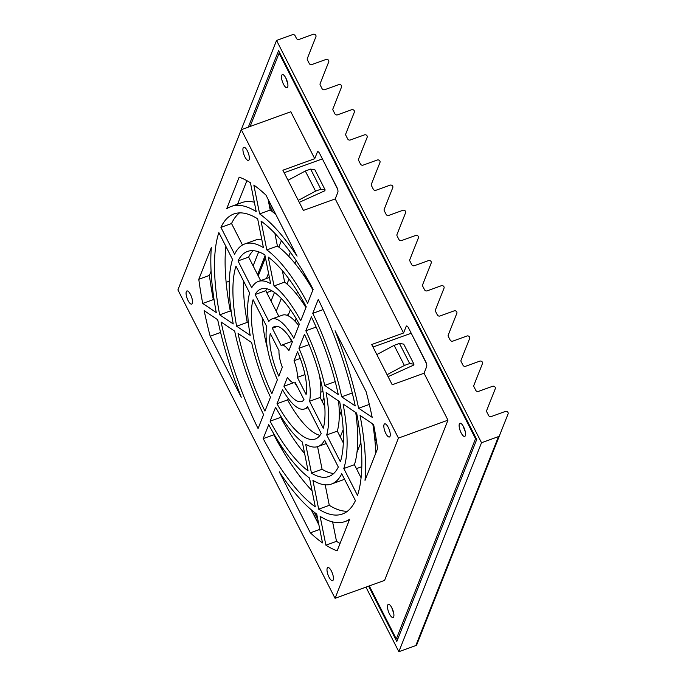 <?xml version="1.0" encoding="UTF-8"?>
<svg xmlns="http://www.w3.org/2000/svg" width="686" height="686" viewBox="0 0 686 686"><rect width="100%" height="100%" fill="white"/><g stroke="black" fill="none" stroke-linecap="round" stroke-linejoin="round"><path stroke-width="1.03" d="M188.093 300.579A6.98 2.315 70.1 0 1 186.918 290.967A6.98 2.315 70.1 0 1 190.502 294.483A6.98 2.315 70.1 0 1 191.668 304.095A6.98 2.315 70.1 0 1 188.093 300.579M244.928 156.914A6.98 2.315 70.1 0 1 243.753 147.301A6.98 2.315 70.1 0 1 247.337 150.817A6.98 2.315 70.1 0 1 248.504 160.43A6.98 2.315 70.1 0 1 244.928 156.914M287.588 82.817A6.98 2.315 70.1 0 1 287.563 82.774A6.98 2.315 70.1 0 1 285.882 78.101M283.498 84.241A6.98 2.315 70.1 0 1 282.332 74.628A6.98 2.315 70.1 0 1 285.908 78.144A6.98 2.315 70.1 0 1 287.074 87.757A6.98 2.315 70.1 0 1 283.498 84.241M329.006 577.149A6.98 2.315 70.1 0 1 327.839 567.536A6.98 2.315 70.1 0 1 331.424 571.061A6.98 2.315 70.1 0 1 332.59 580.665A6.98 2.315 70.1 0 1 329.006 577.149M385.841 433.483A6.98 2.315 70.1 0 1 384.675 423.871A6.98 2.315 70.1 0 1 388.259 427.387A6.98 2.315 70.1 0 1 389.425 436.999A6.98 2.315 70.1 0 1 385.841 433.483M393.584 612.572A6.98 2.315 70.1 0 1 393.558 612.529A6.98 2.315 70.1 0 1 391.877 607.856M389.494 613.996A6.98 2.315 70.1 0 1 388.327 604.383A6.98 2.315 70.1 0 1 391.903 607.899A6.98 2.315 70.1 0 1 393.069 617.511A6.98 2.315 70.1 0 1 389.494 613.996M465.237 431.468A6.98 2.315 70.1 0 1 465.211 431.417A6.98 2.315 70.1 0 1 463.522 426.743M461.138 432.892A6.98 2.315 70.1 0 1 459.972 423.279A6.98 2.315 70.1 0 1 463.547 426.795A6.98 2.315 70.1 0 1 464.722 436.407A6.98 2.315 70.1 0 1 461.138 432.892M211.331 247.586L198.794 279.271A199.42 66.242 -109.9 0 0 202.722 303.435L216.279 312.55A167.513 55.643 70.1 0 1 211.331 247.586M287.443 377.317L283.918 386.227A39.882 13.248 -109.9 0 0 301.737 401.49A39.882 13.248 -109.9 0 0 304.027 399.741L295.28 382.582A19.945 6.62 70.1 0 1 294.954 382.737A19.945 6.62 70.1 0 1 287.443 377.317M271.87 393.687L277.401 379.684A47.866 15.898 70.1 0 1 266.803 326.682L253.074 299.739A79.773 26.497 -109.9 0 0 271.87 393.687M251.642 342.546L238.068 333.43A119.656 39.745 -109.9 0 0 264.968 411.128L270.49 397.177A87.748 29.146 70.1 0 1 251.642 342.546M311.375 316.838L305.853 330.789A87.748 29.146 70.1 0 1 324.701 385.421L338.267 394.536A119.656 39.745 -109.9 0 0 311.375 316.838M278.799 376.168L282.323 367.259A19.945 6.62 70.1 0 1 278.988 350.606L270.25 333.447A39.882 13.248 -109.9 0 0 278.799 376.168M249.644 293.016L235.958 266.151A119.656 39.745 -109.9 0 0 236.627 326.227L250.201 335.351A87.748 29.146 70.1 0 1 249.644 293.016M232.537 259.437L218.86 232.597A159.538 52.993 -109.9 0 0 219.674 314.831L233.24 323.946A127.63 42.395 70.1 0 1 232.537 259.437M238.025 260.929L251.711 287.794A87.748 29.146 70.1 0 1 258.322 281.466A87.748 29.146 70.1 0 1 270.636 283.687L264.865 254.849A119.656 39.745 -109.9 0 0 247.475 251.462A119.656 39.745 -109.9 0 0 238.025 260.929L248.641 257.087L260.637 280.634M255.141 294.517L268.869 321.46A47.866 15.898 70.1 0 1 271.888 318.973A47.866 15.898 70.1 0 1 293.805 338.224L299.345 324.221A79.773 26.497 -109.9 0 0 261.04 288.969A79.773 26.497 -109.9 0 0 255.141 294.517L265.748 290.675L278.885 316.443M272.316 328.225L281.054 345.384A19.945 6.62 70.1 0 1 281.389 345.23A19.945 6.62 70.1 0 1 288.892 350.649L292.416 341.739A39.882 13.248 -109.9 0 0 274.606 326.476A39.882 13.248 -109.9 0 0 272.316 328.225L277.487 326.356M365.012 480.38L377.549 448.695A199.42 66.242 -109.9 0 0 373.621 424.531L360.056 415.416A167.513 55.643 70.1 0 1 365.012 480.38M297.544 351.798L294.02 360.707A19.945 6.62 70.1 0 1 297.347 377.36L306.093 394.519A39.882 13.248 -109.9 0 0 297.544 351.798M318.27 299.405L312.756 313.348A127.63 42.395 70.1 0 1 341.662 396.817L355.228 405.932A159.538 52.993 -109.9 0 0 318.27 299.405M355.417 500.6L341.739 473.752A127.63 42.395 70.1 0 1 331.578 484.007A127.63 42.395 70.1 0 1 312.91 480.329L318.681 509.149A159.538 52.993 -109.9 0 0 342.425 514.011A159.538 52.993 -109.9 0 0 355.417 500.6M356.669 413.135L343.103 404.02A127.63 42.395 70.1 0 1 343.806 468.529L357.483 495.369A159.538 52.993 -109.9 0 0 356.669 413.135M177.906 289.886L335.06 598.303L398.437 438.088L241.292 129.671L177.906 289.886M322.506 542.9L316.735 514.08A167.513 55.643 70.1 0 1 279.271 471.805L310.355 532.808A199.42 66.242 -109.9 0 0 322.506 542.9M320.122 516.361L325.893 545.181A199.42 66.242 -109.9 0 0 337.152 550.815L349.689 519.13A167.513 55.643 70.1 0 1 345.144 521.514A167.513 55.643 70.1 0 1 320.122 516.361M338.318 467.037L324.624 440.172A87.748 29.146 70.1 0 1 318.012 446.5A87.748 29.146 70.1 0 1 305.699 444.279L311.47 473.117A119.656 39.745 -109.9 0 0 328.868 476.504A119.656 39.745 -109.9 0 0 338.318 467.037M326.69 434.95L340.385 461.815A119.656 39.745 -109.9 0 0 339.707 401.739L326.142 392.615A87.748 29.146 70.1 0 1 326.69 434.95L337.306 431.117L343.317 442.907M239.191 177.151L226.654 208.844A167.513 55.643 70.1 0 1 231.199 206.452A167.513 55.643 70.1 0 1 256.212 211.614L250.45 182.785A199.42 66.242 -109.9 0 0 239.191 177.151M308.083 470.845L302.32 442.007A87.748 29.146 70.1 0 1 275.609 407.235L270.087 421.187A119.656 39.745 -109.9 0 0 308.083 470.845M358.615 408.213L372.181 417.328A199.42 66.242 -109.9 0 0 366.153 391.749L335.068 330.746A167.513 55.643 70.1 0 1 358.615 408.213L369.317 404.431M261.049 221.098L266.811 249.918A127.63 42.395 70.1 0 1 307.628 303.289L313.142 289.346A159.538 52.993 -109.9 0 0 261.049 221.098M268.252 257.121L274.023 285.959A87.748 29.146 70.1 0 1 300.725 320.731L306.248 306.779A119.656 39.745 -109.9 0 0 268.252 257.121M234.681 331.149L221.115 322.034A159.538 52.993 -109.9 0 0 258.073 428.561L263.587 414.618A127.63 42.395 70.1 0 1 234.681 331.149M315.294 506.877L309.523 478.048A127.63 42.395 70.1 0 1 268.715 424.677L263.192 438.62A159.538 52.993 -109.9 0 0 315.294 506.877M309.54 401.284L323.269 428.227A79.773 26.497 -109.9 0 0 304.473 334.279L298.933 348.282A47.866 15.898 70.1 0 1 309.54 401.284L320.156 397.443L324.778 406.532M210.182 336.217L241.266 397.22A167.513 55.643 70.1 0 1 217.719 319.753L204.162 310.638A199.42 66.242 -109.9 0 0 210.182 336.217L220.592 332.453M297.072 256.161L265.988 195.158A199.42 66.242 -109.9 0 0 253.837 185.066L259.608 213.886A167.513 55.643 70.1 0 1 297.072 256.161M220.926 227.375L234.603 254.214A127.63 42.395 70.1 0 1 244.765 243.959A127.63 42.395 70.1 0 1 263.424 247.646L257.653 218.817A159.538 52.993 -109.9 0 0 233.909 213.955A159.538 52.993 -109.9 0 0 220.926 227.375L231.542 223.533L242.484 245.022M321.202 433.458L307.474 406.506A47.866 15.898 70.1 0 1 304.447 408.993A47.866 15.898 70.1 0 1 282.529 389.742L276.99 403.745A79.773 26.497 -109.9 0 0 315.303 438.997A79.773 26.497 -109.9 0 0 321.202 433.458M288.189 398.437L287.606 399.904A79.773 26.497 -109.9 0 0 319.985 435.361M239.525 212.892A159.538 52.993 -109.9 0 0 231.542 223.533M244.765 243.959L255.372 240.126A127.63 42.395 70.1 0 1 261.76 239.311M268.046 199.206L270.215 210.053A167.513 55.643 70.1 0 1 275.798 214.426M217.642 319.702A199.42 66.242 -109.9 0 0 218.302 322.48M319.384 375.173A47.866 15.898 70.1 0 1 320.156 397.443M274.023 434.229L273.808 434.778A159.538 52.993 -109.9 0 0 312.07 490.747M282.332 270.61L284.639 282.126A87.748 29.146 70.1 0 1 305.939 307.568M274.889 233.377L277.427 246.077A127.63 42.395 70.1 0 1 312.927 289.895M368.648 401.644A167.513 55.643 70.1 0 1 369.231 404.371M281.011 416.565L280.703 417.354A119.656 39.745 -109.9 0 0 304.618 453.523M246.891 180.675L237.613 204.136M231.199 206.452L241.806 202.619A167.513 55.643 70.1 0 1 254.335 202.216M338.532 400.941A87.748 29.146 70.1 0 1 337.306 431.117M317.558 446.655L322.086 469.275A119.656 39.745 -109.9 0 0 333.756 473.443M332.616 521.909L336.509 541.34A199.42 66.242 -109.9 0 0 340.059 543.458M311.152 509.707L318.904 524.919M355.734 412.509A127.63 42.395 70.1 0 1 354.413 464.688L361.076 477.765M325.198 484.822L329.297 505.316A159.538 52.993 -109.9 0 0 347.425 511.242M344.466 479.111A127.63 42.395 70.1 0 1 342.194 480.166L331.578 484.007M352.261 392.915A127.63 42.395 70.1 0 1 352.278 392.975L341.662 396.817M372.815 423.991A167.513 55.643 70.1 0 1 375.868 452.94M289.235 336.757L291.653 341.517M281.389 345.23L291.996 341.388A19.945 6.62 70.1 0 1 292.185 341.336M266.965 288.772A79.773 26.497 -109.9 0 0 265.748 290.675M271.888 318.973L282.503 315.14A47.866 15.898 70.1 0 1 298.762 325.696M253.194 250.682A119.656 39.745 -109.9 0 0 248.641 257.087M258.322 281.466L268.938 277.633A87.748 29.146 70.1 0 1 269.392 277.478M225.874 246.368A159.538 52.993 -109.9 0 0 230.282 310.99L231.216 311.615M243.633 281.217A119.656 39.745 -109.9 0 0 247.243 322.394L248.418 323.183M262.172 317.592A79.773 26.497 -109.9 0 0 267.566 348.951M294.774 382.797A39.882 13.248 -109.9 0 0 297.724 387.367M211.082 271.193L209.401 275.438A199.42 66.242 -109.9 0 0 213.329 299.602L214.135 300.142M250.098 126.481L279.099 53.182L475.527 438.697L396.302 638.966L369.282 585.921M388.087 376.674L413.615 365.106L413.967 364.232L409.688 363.537L404.38 365.458L387.084 374.702L371.709 344.526L403.557 333.01L335.231 198.923L337.846 192.303A3.987 1.321 -109.9 0 0 336.826 187.209L319.745 153.681A3.987 1.321 -109.9 0 0 317.704 151.675A3.987 1.321 -109.9 0 0 317.352 152.078L314.728 158.689L290.821 111.758L241.292 129.671M403.557 333.01L406.172 326.399A3.987 1.321 70.1 0 1 406.524 325.996A3.987 1.321 70.1 0 1 408.564 328.011L425.646 361.531A3.987 1.321 70.1 0 1 426.666 366.624L424.051 373.244L392.212 384.76L387.084 374.702M335.06 598.303L384.58 580.39L447.967 420.175L424.051 373.244M322.3 158.706L337.632 189.267M426.452 363.589L411.128 333.027M314.728 158.689L282.889 170.205L298.264 200.381L303.392 210.431L335.231 198.923M398.437 438.088L447.967 420.175M396.302 638.966L398.077 638.323M475.527 438.697L476.195 438.457M279.099 53.182L279.759 52.942M310.355 532.808L319.796 529.395M343.806 468.529L354.413 464.688M325.893 545.181L336.509 541.34M318.681 509.149L329.297 505.316M311.47 473.117L322.086 469.275M312.756 313.348L323.115 309.6M294.02 360.707L300.254 358.452M297.347 377.36L304.961 374.607M270.087 421.187L280.703 417.354M266.811 249.918L277.427 246.077M274.023 285.959L284.639 282.126M219.674 314.831L230.282 310.99M236.627 326.227L247.243 322.394M263.192 438.62L273.808 434.778M298.933 348.282L309.069 344.612M305.853 330.789L316.135 327.068M324.701 385.421L335.214 381.622M259.608 213.886L270.215 210.053M283.918 386.227L293.454 382.779M276.99 403.745L287.606 399.904M198.794 279.271L209.401 275.438M202.722 303.435L213.329 299.602M372.995 347.047L411.017 333.302M413.967 364.232L403.711 344.123L399.441 343.429L394.133 345.35L376.837 354.585M409.688 363.537L399.441 343.429M404.38 365.458L394.133 345.35M284.175 172.726L322.197 158.972M299.268 202.353L324.795 190.785L325.138 189.911L320.868 189.216L315.56 191.137L298.264 200.381M325.138 189.911L314.891 169.794L310.621 169.108L305.313 171.02L315.56 191.137M305.313 171.02L288.017 180.264M310.621 169.108L320.868 189.216M328.654 60.479A1.998 1.758 21.6 0 0 326.03 59.442L311.881 64.561A1.998 1.758 -158.4 0 1 309.257 63.524L307.405 59.888A1.998 1.758 -158.4 0 1 307.319 58.516L315.929 36.71A1.998 1.758 21.6 0 0 313.219 34.3L299.07 39.419A1.998 1.758 -158.4 0 1 296.446 38.382L295.091 35.723A1.998 1.758 21.6 0 0 292.468 34.686L276.552 40.448L481.521 442.727L398.849 651.7L415.81 645.569A1.998 1.758 21.6 0 0 416.814 644.626L508.094 413.847A1.998 1.758 21.6 0 0 505.385 411.437L491.227 416.556A1.998 1.758 -158.4 0 1 488.612 415.519L486.751 411.883A1.998 1.758 -158.4 0 1 486.666 410.511L495.283 388.705A1.998 1.758 21.6 0 0 492.574 386.295L478.416 391.414A1.998 1.758 -158.4 0 1 475.801 390.377L473.94 386.741A1.998 1.758 -158.4 0 1 473.855 385.369L482.472 363.563A1.998 1.758 21.6 0 0 479.763 361.153L465.605 366.273A1.998 1.758 -158.4 0 1 462.99 365.235L461.129 361.599A1.998 1.758 -158.4 0 1 461.043 360.227L469.661 338.421A1.998 1.758 21.6 0 0 466.952 336.011L452.803 341.131A1.998 1.758 -158.4 0 1 450.179 340.093L448.318 336.457A1.998 1.758 -158.4 0 1 448.232 335.085L456.85 313.279A1.998 1.758 21.6 0 0 454.141 310.869L439.992 315.989A1.998 1.758 -158.4 0 1 437.368 314.951L435.507 311.315A1.998 1.758 -158.4 0 1 435.421 309.935L444.039 288.137A1.998 1.758 21.6 0 0 441.33 285.728L427.181 290.847A1.998 1.758 -158.4 0 1 424.557 289.809L422.696 286.165A1.998 1.758 -158.4 0 1 422.61 284.793L431.228 262.995A1.998 1.758 21.6 0 0 428.518 260.586L414.37 265.705A1.998 1.758 -158.4 0 1 411.746 264.667L409.885 261.023A1.998 1.758 -158.4 0 1 409.799 259.651L418.417 237.853A1.998 1.758 21.6 0 0 415.707 235.444L401.559 240.563A1.998 1.758 -158.4 0 1 398.935 239.525L397.074 235.881A1.998 1.758 -158.4 0 1 396.988 234.509L405.606 212.711A1.998 1.758 21.6 0 0 402.896 210.302L388.748 215.421A1.998 1.758 -158.4 0 1 386.124 214.384L384.263 210.739A1.998 1.758 -158.4 0 1 384.177 209.367L392.795 187.57A1.998 1.758 21.6 0 0 390.085 185.16L375.937 190.271A1.998 1.758 -158.4 0 1 373.313 189.242L371.452 185.597A1.998 1.758 -158.4 0 1 371.366 184.225L379.984 162.419A1.998 1.758 21.6 0 0 377.274 160.01L363.126 165.129A1.998 1.758 -158.4 0 1 360.502 164.091L358.641 160.455A1.998 1.758 -158.4 0 1 358.555 159.083L367.173 137.277A1.998 1.758 21.6 0 0 364.463 134.868L350.314 139.987A1.998 1.758 -158.4 0 1 347.691 138.949L345.838 135.314A1.998 1.758 -158.4 0 1 345.753 133.941L354.362 112.135A1.998 1.758 21.6 0 0 351.652 109.726L337.503 114.845A1.998 1.758 -158.4 0 1 334.879 113.807L333.027 110.172A1.998 1.758 -158.4 0 1 332.942 108.8L341.551 86.993A1.998 1.758 21.6 0 0 338.841 84.584L324.692 89.703A1.998 1.758 -158.4 0 1 322.068 88.666L320.216 85.03A1.998 1.758 -158.4 0 1 320.13 83.658L328.74 61.851A1.998 1.758 21.6 0 0 328.654 60.479M318.741 524.113L311.59 510.075M317.721 519.019L314.274 512.245M284.021 452.88L277.384 439.846M374.976 441.021L376.039 438.328M360.725 477.07L361.282 475.655L360.725 477.07M374.976 441.038L376.048 438.345M358.667 424.745L357.355 428.073L358.667 424.728M339.278 416.205L341.285 411.146M339.278 416.222L341.285 411.154M322.291 401.644L323.886 397.606L322.291 401.644M288.009 315.706L290.392 309.678L288.017 315.714M296.541 294.14L297.527 291.644M303.907 275.523L304.455 274.143L303.915 275.532M296.549 294.14L297.535 291.653M290.375 252.216L288.763 256.298L290.367 252.216M274.469 292.433L271.047 301.077L274.46 292.433M259.179 273.551L265.439 257.713L258.236 275.935L259.179 273.551L257.842 274.031A9.973 8.807 -158.4 0 1 257.353 274.194M253.117 265.885L258.673 251.848M266.417 278.542L268.535 273.182M278.842 247.14L281.397 240.675M276.235 311.247L281.303 298.444M286.997 284.03L288.986 279.013M295.091 263.587L296.241 260.68M295.049 321.228L296.103 318.544M302.535 302.303L303.058 300.965M340.29 436.965L343.197 429.616M356.986 452.288L360.87 442.453M361.788 466.712L356.909 468.469A1.998 1.758 -158.4 0 1 356.394 468.581M322.935 391.432L320.816 392.195M288.454 314.574L286.722 315.2M271.888 290.787L267.231 292.476A1.998 1.758 -158.4 0 1 266.725 292.579M276.552 40.448L193.898 249.455M365.955 587.122L398.849 651.7M368.614 586.161L396.817 641.513L476.727 439.503L278.585 50.635L248.323 127.124M481.521 442.727L498.482 436.596A1.998 1.758 21.6 0 0 499.477 435.653L416.814 644.626M270.01 203.065L269.169 204.822M229.296 281.209L226.14 282.349M212.42 287.314L211.219 287.743M269.195 204.951L272.762 211.948M303.238 271.759L309.858 284.759M269.838 203.125L275.446 214.126M406.172 326.399L407.047 326.082M317.352 152.078L318.227 151.76M257.842 274.031L265.053 255.792M498.482 436.596L415.81 645.569M345.144 521.514L349.337 519.997M318.012 446.5L326.322 443.499M304.447 408.993L308.074 407.681"/></g></svg>
